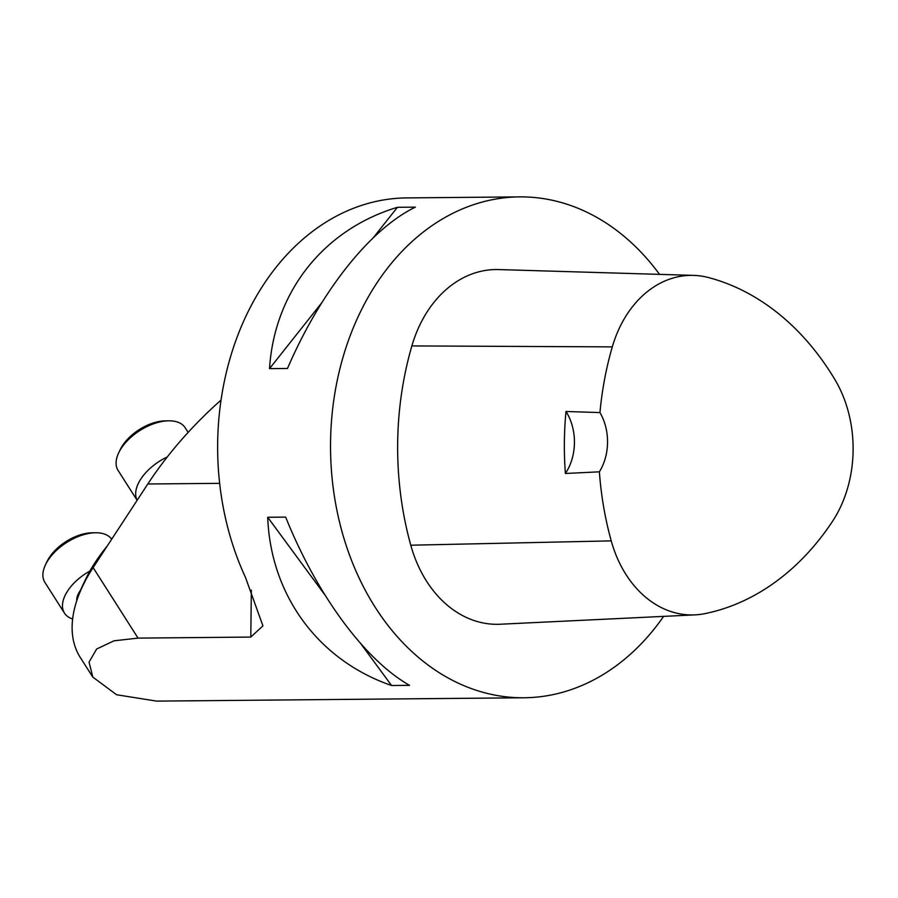 <?xml version="1.0" encoding="UTF-8"?>
<svg xmlns="http://www.w3.org/2000/svg" width="898" height="898" viewBox="0 0 898 898"><rect width="100%" height="100%" fill="white"/><g stroke="black" fill="none" stroke-linecap="round" stroke-linejoin="round"><path stroke-width="1.35" d="M92.786 677.092L80.292 657.493A161 89.003 -32.5 0 1 93.123 567.603L147.8 483.988L219.651 483.337M221.043 400.059C192.183 425.708 167.769 453.681 147.8 483.988M93.123 567.603L138.034 638.108L250.789 637.075L262.934 625.872L245.48 577.403A250.452 191.296 -90.5 0 1 241.629 325.817A250.452 191.296 -90.5 0 1 406.659 197.908L519.549 196.887A250.452 191.296 -90.5 0 1 524.892 196.931A250.452 191.296 -90.5 0 1 659.536 274.361M663.622 616.376A250.452 191.296 -90.5 0 1 524.118 697.768A250.452 191.296 -90.5 0 1 330.543 449.067A250.452 191.296 -90.5 0 1 519.549 196.887M138.034 638.108L114.001 640.813L96.658 649.007L89.048 662.118L92.808 677.081L116.572 694.749L156.566 701.114L524.118 697.768M397.421 207.303L415.381 207.135C370.055 229.08 320.732 291.3 287.483 368.472L269.523 368.64C274.384 291.715 323.707 229.495 397.421 207.303L373.411 237.588M267.705 517.27L285.665 517.113C317.016 595.026 364.79 659.907 409.544 685.354L391.584 685.522C318.442 660.333 270.668 595.441 267.705 517.27L324.941 595.004M565.987 411.475L599.954 412.586A278.638 212.826 -90.5 0 1 612.301 346.875A111.678 85.299 -90.5 0 1 693.559 275.383A111.678 85.299 -90.5 0 1 708.387 277.527A278.638 212.826 -90.5 0 1 834.848 379.495A111.678 85.299 -90.5 0 1 832.334 521.603A278.638 212.826 -90.5 0 1 704.795 613.648A111.678 85.299 -90.5 0 1 694.962 614.872A111.678 85.299 -90.5 0 1 611.235 540.877A278.638 212.826 -90.5 0 1 599.381 471.82L565.392 473.493A279.929 213.814 89.5 0 1 565.987 411.475A47.706 36.436 -90.5 0 1 565.392 473.493M694.962 614.872L500.197 624.233A119.266 91.091 -90.5 0 1 410.779 545.209A286.226 218.618 -90.5 0 1 411.868 345.921A119.266 91.091 -90.5 0 1 498.659 269.568L693.559 275.383M599.954 412.586A47.706 36.436 -90.5 0 1 599.381 471.82M321.742 302.772L269.523 368.64M360.951 643.922L391.584 685.522M101.564 554.683A159.013 87.914 147.5 0 0 83.334 584.048L85.445 579.625A153.457 84.827 -32.5 0 1 107.322 545.894M83.334 584.048A159.013 87.914 147.5 0 0 76.824 600.538M118.716 452.783L120.22 449.629A35.774 19.778 -32.5 0 1 165.378 420.859L168.88 420.825A39.759 21.979 147.5 0 0 118.716 452.783A39.759 21.979 147.5 0 0 118.109 470.462L137.125 500.309M137.147 500.276A39.759 21.979 -32.5 0 1 167.219 456.981M188.12 432.387L185.156 427.74A39.759 21.979 147.5 0 0 168.88 420.825M45.506 564.73L47.022 561.564A35.774 19.778 -32.5 0 1 92.18 532.795L95.682 532.761A39.759 21.979 147.5 0 0 45.506 564.73A39.759 21.979 147.5 0 0 44.9 582.398L64.476 613.132A39.759 21.979 -32.5 0 1 89.935 571.016M111.666 539.249A39.759 21.979 147.5 0 0 95.682 532.761M72.637 618.98A39.759 21.979 -32.5 0 1 64.476 613.132M80.64 590.053A23.853 13.189 147.5 0 0 76.712 600.897M611.235 540.877L410.779 545.209M612.301 346.875L411.868 345.921M250.789 637.075L251.361 590.132"/></g></svg>
